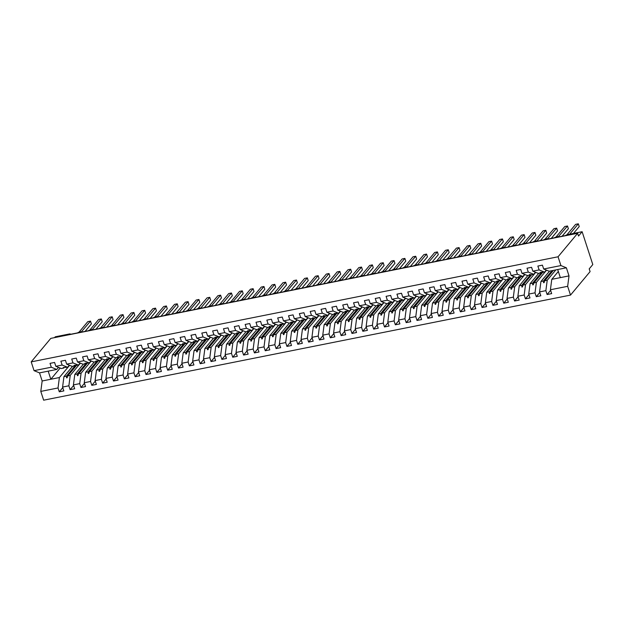 <?xml version="1.0" encoding="UTF-8"?>
<svg xmlns="http://www.w3.org/2000/svg" width="624" height="624" viewBox="0 0 624 624"><rect width="100%" height="100%" fill="white"/><g stroke="black" fill="none" stroke-linecap="round" stroke-linejoin="round"><path stroke-width="0.94" d="M69.584 365.329L59.389 377.543L58.032 387.964L40.794 391.396L43.649 400.187L570.508 295.097L590.093 271.604L589.204 268.866L592.8 264.56L582.13 231.715L578.534 236.028L577.645 233.29L50.794 338.38L31.2 361.873L34.055 370.656L51.293 367.216L50.037 363.355L54.592 362.45L55.84 366.311L62.135 365.056L60.879 361.195L65.434 360.29L66.682 364.143L72.15 366.374L74.63 365.882L74.077 365.414L74.623 365.305L78.445 365.118L72.969 362.895L66.682 364.143M54.592 337.615L55.271 336.804L69.256 334.012A1.794 0.491 162 0 1 70.426 334.105A1.794 0.491 162 0 1 70.348 334.331L78.148 332.779A1.794 0.491 -18 0 1 80.207 331.828A1.794 0.491 162 0 1 81.268 331.945A1.794 0.491 162 0 1 81.182 332.171L88.99 330.619A1.794 0.491 -18 0 1 91.049 329.667A1.794 0.491 162 0 1 92.11 329.776A1.794 0.491 162 0 1 92.024 330.01L99.832 328.45A1.794 0.491 -18 0 1 101.884 327.506A1.794 0.491 162 0 1 102.944 327.616A1.794 0.491 162 0 1 102.866 327.85L110.674 326.29A1.794 0.491 -18 0 1 112.726 325.346A1.794 0.491 162 0 1 113.786 325.455A1.794 0.491 162 0 1 113.708 325.689L121.516 324.129A1.794 0.491 -18 0 1 123.568 323.177A1.794 0.491 162 0 1 124.628 323.294A1.794 0.491 162 0 1 124.55 323.521L132.35 321.968A1.794 0.491 -18 0 1 134.41 321.017A1.794 0.491 162 0 1 135.47 321.134A1.794 0.491 162 0 1 135.392 321.36L143.192 319.808A1.794 0.491 -18 0 1 145.252 318.856A1.794 0.491 162 0 1 146.312 318.965A1.794 0.491 162 0 1 146.227 319.199L154.034 317.639A1.794 0.491 -18 0 1 156.094 316.696A1.794 0.491 162 0 1 157.154 316.805A1.794 0.491 162 0 1 157.069 317.039L164.876 315.479A1.794 0.491 -18 0 1 166.928 314.535A1.794 0.491 162 0 1 167.989 314.644A1.794 0.491 162 0 1 167.911 314.878L175.718 313.318A1.794 0.491 -18 0 1 177.77 312.367A1.794 0.491 162 0 1 178.831 312.484A1.794 0.491 162 0 1 178.753 312.71L186.56 311.158A1.794 0.491 -18 0 1 188.612 310.206A1.794 0.491 162 0 1 189.673 310.323A1.794 0.491 162 0 1 189.595 310.549L197.395 308.989A1.794 0.491 -18 0 1 199.454 308.045A1.794 0.491 162 0 1 200.515 308.155A1.794 0.491 162 0 1 200.437 308.389L208.237 306.829A1.794 0.491 -18 0 1 210.296 305.885A1.794 0.491 162 0 1 211.357 305.994A1.794 0.491 162 0 1 211.271 306.228L219.079 304.668A1.794 0.491 -18 0 1 221.138 303.724A1.794 0.491 162 0 1 222.191 303.833A1.794 0.491 162 0 1 222.113 304.06L229.921 302.507A1.794 0.491 -18 0 1 231.972 301.556A1.794 0.491 162 0 1 233.033 301.673A1.794 0.491 162 0 1 232.955 301.899L240.763 300.347A1.794 0.491 -18 0 1 242.814 299.395A1.794 0.491 162 0 1 243.875 299.512A1.794 0.491 162 0 1 243.797 299.738L251.605 298.178A1.794 0.491 -18 0 1 253.656 297.235A1.794 0.491 162 0 1 254.717 297.344A1.794 0.491 162 0 1 254.639 297.578L262.439 296.018A1.794 0.491 -18 0 1 264.498 295.074A1.794 0.491 162 0 1 265.559 295.183A1.794 0.491 162 0 1 265.473 295.417L273.281 293.857A1.794 0.491 -18 0 1 275.34 292.906A1.794 0.491 162 0 1 276.401 293.023A1.794 0.491 162 0 1 276.315 293.249L284.123 291.697A1.794 0.491 -18 0 1 286.182 290.745A1.794 0.491 162 0 1 287.235 290.862A1.794 0.491 162 0 1 287.157 291.088L294.965 289.536A1.794 0.491 -18 0 1 297.016 288.584A1.794 0.491 162 0 1 298.077 288.694A1.794 0.491 162 0 1 297.999 288.928L305.807 287.368A1.794 0.491 -18 0 1 307.858 286.424A1.794 0.491 162 0 1 308.919 286.533A1.794 0.491 162 0 1 308.841 286.767L316.641 285.207A1.794 0.491 -18 0 1 318.7 284.263A1.794 0.491 162 0 1 319.761 284.372A1.794 0.491 162 0 1 319.683 284.606L327.483 283.046A1.794 0.491 -18 0 1 329.542 282.095A1.794 0.491 162 0 1 330.603 282.212A1.794 0.491 162 0 1 330.517 282.438L338.325 280.886A1.794 0.491 -18 0 1 340.384 279.934A1.794 0.491 162 0 1 341.445 280.051A1.794 0.491 162 0 1 341.359 280.277L349.167 278.725A1.794 0.491 -18 0 1 351.226 277.774A1.794 0.491 162 0 1 352.279 277.883A1.794 0.491 162 0 1 352.201 278.117L360.009 276.557A1.794 0.491 -18 0 1 362.06 275.613A1.794 0.491 162 0 1 363.121 275.722A1.794 0.491 162 0 1 363.043 275.956L370.851 274.396A1.794 0.491 -18 0 1 372.902 273.452A1.794 0.491 162 0 1 373.963 273.562A1.794 0.491 162 0 1 373.885 273.788L381.685 272.236A1.794 0.491 -18 0 1 383.744 271.284A1.794 0.491 162 0 1 384.805 271.401A1.794 0.491 162 0 1 384.727 271.627L392.527 270.075A1.794 0.491 -18 0 1 394.586 269.123A1.794 0.491 162 0 1 395.647 269.24A1.794 0.491 162 0 1 395.561 269.467L403.369 267.907A1.794 0.491 -18 0 1 405.428 266.963A1.794 0.491 162 0 1 406.489 267.072A1.794 0.491 162 0 1 406.403 267.306L414.211 265.746A1.794 0.491 -18 0 1 416.263 264.802A1.794 0.491 162 0 1 417.323 264.911A1.794 0.491 162 0 1 417.245 265.145L425.053 263.585A1.794 0.491 -18 0 1 427.105 262.642A1.794 0.491 162 0 1 428.165 262.751A1.794 0.491 162 0 1 428.087 262.977L435.895 261.425A1.794 0.491 -18 0 1 437.947 260.473A1.794 0.491 162 0 1 439.007 260.59A1.794 0.491 162 0 1 438.929 260.816L446.729 259.264A1.794 0.491 -18 0 1 448.789 258.313A1.794 0.491 162 0 1 449.849 258.43A1.794 0.491 162 0 1 449.771 258.656L457.571 257.096A1.794 0.491 -18 0 1 459.631 256.152A1.794 0.491 162 0 1 460.691 256.261A1.794 0.491 162 0 1 460.606 256.495L468.413 254.935A1.794 0.491 -18 0 1 470.473 253.991A1.794 0.491 162 0 1 471.533 254.101A1.794 0.491 162 0 1 471.448 254.335L479.255 252.775A1.794 0.491 -18 0 1 481.307 251.823A1.794 0.491 162 0 1 482.368 251.94A1.794 0.491 162 0 1 482.29 252.166L490.097 250.614A1.794 0.491 -18 0 1 492.149 249.662A1.794 0.491 162 0 1 493.21 249.779A1.794 0.491 162 0 1 493.132 250.006L500.939 248.453A1.794 0.491 -18 0 1 502.991 247.502A1.794 0.491 162 0 1 504.052 247.611A1.794 0.491 162 0 1 503.974 247.845L511.774 246.285A1.794 0.491 -18 0 1 513.833 245.341A1.794 0.491 162 0 1 514.894 245.45A1.794 0.491 162 0 1 514.816 245.684L522.616 244.124A1.794 0.491 -18 0 1 524.675 243.181A1.794 0.491 162 0 1 525.736 243.29A1.794 0.491 162 0 1 525.65 243.524L533.458 241.964A1.794 0.491 -18 0 1 535.517 241.012A1.794 0.491 162 0 1 536.57 241.129A1.794 0.491 162 0 1 536.492 241.355L544.3 239.803A1.794 0.491 -18 0 1 546.351 238.852A1.794 0.491 162 0 1 547.412 238.969A1.794 0.491 162 0 1 547.334 239.195L555.142 237.643A1.794 0.491 -18 0 1 557.193 236.691A1.794 0.491 162 0 1 558.254 236.8A1.794 0.491 162 0 1 558.176 237.034L565.984 235.474A1.794 0.491 -18 0 1 568.144 234.507L582.13 231.715M555.851 269.896L547.225 280.246L544.744 280.738L544.112 282.617L543.574 282.727L543.41 281.003L540.93 281.494L539.573 291.915L540.829 295.776L536.273 296.681L535.018 292.82L536.383 282.407L533.902 282.898L533.27 284.786L532.732 284.887L532.568 283.163L530.096 283.663L528.731 294.076L529.987 297.937L525.431 298.841L524.176 294.988L525.541 284.567L523.06 285.059L522.428 286.946L521.89 287.056L521.734 285.324L519.254 285.823L517.889 296.236L519.145 300.097L514.589 301.002L513.341 297.149L514.699 286.728L512.218 287.227L511.594 289.107L511.048 289.216L510.892 287.492L508.412 287.984L507.055 298.405L508.303 302.258L503.755 303.17L502.499 299.309L503.857 288.889L501.384 289.388L500.752 291.268L500.206 291.377L500.05 289.653L497.57 290.144L496.213 300.565L497.461 304.418L492.913 305.331L491.657 301.47L493.015 291.057L490.542 291.548L489.91 293.428L489.364 293.537L489.208 291.814L486.728 292.305L485.371 302.726L486.626 306.587L482.071 307.492L480.815 303.631L482.18 293.218L479.7 293.709L479.068 295.597L478.53 295.698L478.366 293.974L475.894 294.473L474.529 304.886L475.784 308.747L471.229 309.652L469.973 305.799L471.338 295.378L468.858 295.87L468.226 297.757L467.688 297.866L467.524 296.135L465.052 296.634L463.687 307.047L464.942 310.908L460.387 311.821L459.139 307.96L460.496 297.539L458.016 298.038L457.384 299.918L456.846 300.027L456.69 298.303L454.21 298.795L452.845 309.215L454.1 313.069L449.545 313.981L448.297 310.12L449.654 299.699L447.174 300.199L446.55 302.078L446.004 302.188L445.848 300.464L443.368 300.955L442.01 311.376L443.258 315.229L438.711 316.142L437.455 312.281L438.812 301.868L436.34 302.359L435.708 304.239L435.162 304.348L435.006 302.624L432.526 303.116L431.168 313.537L432.416 317.398L427.869 318.302L426.613 314.441L427.97 304.028L425.498 304.52L424.866 306.407L424.32 306.509L424.164 304.785L421.684 305.284L420.326 315.697L421.582 319.558L417.027 320.463L415.771 316.61L417.136 306.189L414.656 306.68L414.024 308.568L413.486 308.677L413.322 306.953L410.849 307.445L409.484 317.858L410.74 321.719L406.185 322.631L404.929 318.77L406.294 308.35L403.814 308.849L403.182 310.729L402.644 310.838L402.48 309.114L400.007 309.605L398.642 320.026L399.898 323.879L395.343 324.792L394.095 320.931L395.452 310.518L392.972 311.009L392.34 312.889L391.802 312.998L391.646 311.275L389.165 311.766L387.8 322.187L389.056 326.048L384.501 326.953L383.253 323.092L384.61 312.679L382.13 313.17L381.506 315.05L380.96 315.159L380.804 313.435L378.323 313.934L376.966 324.347L378.214 328.208L373.667 329.113L372.411 325.252L373.768 314.839L371.296 315.331L370.664 317.218L370.118 317.327L369.962 315.596L367.481 316.095L366.124 326.508L367.38 330.369L362.825 331.274L361.569 327.421L362.934 317L360.454 317.499L359.822 319.379L359.284 319.488L359.12 317.764L356.639 318.256L355.282 328.669L356.538 332.53L351.983 333.442L350.727 329.581L352.092 319.16L349.612 319.66L348.98 321.539L348.442 321.649L348.278 319.925L345.805 320.416L344.44 330.837L345.696 334.69L341.141 335.603L339.885 331.742L341.25 321.329L338.77 321.82L338.138 323.7L337.6 323.809L337.436 322.085L334.963 322.577L333.598 332.998L334.854 336.859L330.299 337.763L329.051 333.902L330.408 323.489L327.928 323.981L327.304 325.868L326.758 325.97L326.602 324.246L324.121 324.745L322.756 335.158L324.012 339.019L319.457 339.924L318.209 336.071L319.566 325.65L317.086 326.141L316.462 328.029L315.916 328.138L315.76 326.407L313.279 326.906L311.922 337.319L313.17 341.18L308.623 342.085L307.367 338.231L308.724 327.811L306.251 328.31L305.62 330.19L305.074 330.299L304.918 328.575L302.437 329.066L301.08 339.487L302.336 343.34L297.781 344.253L296.525 340.392L297.89 329.971L295.409 330.47L294.778 332.35L294.239 332.459L294.076 330.736L291.595 331.227L290.238 341.648L291.494 345.501L286.939 346.414L285.683 342.553L287.048 332.14L284.567 332.631L283.936 334.511L283.397 334.62L283.234 332.896L280.761 333.388L279.396 343.808L280.652 347.669L276.097 348.574L274.841 344.713L276.206 334.3L273.725 334.792L273.094 336.679L272.555 336.781L272.399 335.057L269.919 335.556L268.554 345.969L269.81 349.83L265.255 350.735L264.007 346.882L265.364 336.461L262.883 336.952L262.259 338.84L261.713 338.949L261.557 337.217L259.077 337.717L257.72 348.13L258.968 351.991L254.42 352.903L253.165 349.042L254.522 338.621L252.049 339.121L251.417 341L250.871 341.11L250.715 339.386L248.235 339.877L246.878 350.298L248.126 354.151L243.578 355.064L242.323 351.203L243.68 340.782L241.207 341.281L240.575 343.161L240.029 343.27L239.873 341.546L237.393 342.038L236.036 352.459L237.292 356.32L232.736 357.224L231.481 353.363L232.846 342.95L230.365 343.442L229.733 345.322L229.195 345.431L229.031 343.707L226.551 344.198L225.194 354.619L226.45 358.48L221.894 359.385L220.639 355.524L222.004 345.111L219.523 345.602L218.891 347.49L218.353 347.591L218.189 345.868L215.717 346.367L214.352 356.78L215.608 360.641L211.052 361.546L209.797 357.692L211.162 347.272L208.681 347.763L208.049 349.651L207.511 349.76L207.355 348.036L204.875 348.527L203.51 358.94L204.766 362.801L200.21 363.714L198.962 359.853L200.32 349.432L197.839 349.931L197.215 351.811L196.669 351.92L196.513 350.197L194.033 350.688L192.676 361.109L193.924 364.962L189.376 365.875L188.12 362.014L189.478 351.601L187.005 352.092L186.373 353.972L185.827 354.081L185.671 352.357L183.191 352.849L181.834 363.269L183.082 367.13L178.534 368.035L177.278 364.174L178.636 353.761L176.163 354.253L175.531 356.132L174.985 356.242L174.829 354.518L172.349 355.017L170.992 365.43L172.247 369.291L167.692 370.196L166.436 366.343L167.801 355.922L165.321 356.413L164.689 358.301L164.151 358.41L163.987 356.678L161.515 357.178L160.15 367.591L161.405 371.452L156.85 372.356L155.594 368.503L156.959 358.082L154.479 358.582L153.847 360.461L153.309 360.571L153.145 358.847L150.673 359.338L149.308 369.751L150.563 373.612L146.008 374.525L144.76 370.664L146.117 360.243L143.637 360.742L143.005 362.622L142.467 362.731L142.311 361.007L139.831 361.499L138.466 371.92L139.721 375.773L135.166 376.685L133.918 372.824L135.275 362.411L132.795 362.903L132.171 364.783L131.625 364.892L131.469 363.168L128.989 363.659L127.631 374.08L128.879 377.941L124.332 378.846L123.076 374.985L124.433 364.572L121.961 365.063L121.329 366.951L120.783 367.052L120.627 365.329L118.147 365.828L116.789 376.241L118.045 380.102L113.49 381.007L112.234 377.153L113.591 366.733L111.119 367.224L110.487 369.112L109.941 369.221L109.785 367.489L107.305 367.988L105.947 378.401L107.203 382.262L102.648 383.167L101.392 379.314L102.757 368.893L100.277 369.392L99.645 371.272L99.107 371.381L98.943 369.658L96.47 370.149L95.105 380.57L96.361 384.423L91.806 385.336L90.55 381.475L91.915 371.054L89.435 371.553L88.803 373.433L88.265 373.542L88.101 371.818L85.628 372.31L84.263 382.73L85.519 386.584L80.964 387.496L79.716 383.635L81.073 373.222L78.593 373.714L77.961 375.593L77.423 375.703L77.267 373.979L74.786 374.47L73.421 384.891L74.677 388.752L70.122 389.657L68.874 385.796L70.231 375.383L67.751 375.874L67.127 377.762L66.581 377.863L66.425 376.139L63.944 376.639L62.587 387.052L63.835 390.913L59.288 391.817L58.032 387.964M550.602 290.332L547.115 294.52L545.86 290.659L547.225 280.246M570.508 295.097L567.653 286.315L569.01 275.894L566.381 267.797L549.143 271.237L543.676 269.006L542.42 265.145L537.865 266.058L539.12 269.919L532.834 271.167L538.301 273.398L540.782 272.899L540.228 272.438L540.766 272.329L544.588 272.142L539.12 269.919M544.588 272.142L546.312 270.083M546.569 270.184L536.383 282.407M539.76 292.5L536.273 296.681M532.834 271.167L531.578 267.314L527.023 268.219L528.278 272.08L521.992 273.335L527.459 275.558L529.94 275.067L529.386 274.599L529.932 274.49L531.274 274.802L533.746 274.303L528.278 272.08M533.746 274.303L535.47 272.243M535.727 272.345L525.541 284.567M528.918 294.661L525.431 298.841M521.992 273.335L520.736 269.474L516.188 270.379L517.436 274.24L511.15 275.496L516.617 277.719L519.098 277.228L518.544 276.76L519.09 276.65L522.904 276.463L517.436 274.24M522.904 276.463L524.628 274.404M524.885 274.513L514.699 286.728M518.084 296.821L514.589 301.002M511.15 275.496L509.902 271.635L505.346 272.548L506.602 276.401L500.308 277.657L505.783 279.88L508.256 279.388L507.702 278.928L508.248 278.819L512.07 278.632L506.602 276.401M512.07 278.632L513.786 276.565M514.043 276.674L503.857 288.889M507.242 298.982L503.755 303.17M500.308 277.657L499.06 273.796L494.504 274.708L495.76 278.561L489.473 279.817L494.941 282.048L497.414 281.549L496.868 281.089L497.406 280.979L501.228 280.792L495.76 278.561M501.228 280.792L502.944 278.733M503.209 278.834L493.015 291.057M496.4 301.142L492.913 305.331M489.473 279.817L488.218 275.964L483.662 276.869L484.918 280.73L478.631 281.978L484.099 284.209L486.58 283.717L486.026 283.249L486.564 283.14L490.386 282.953L484.918 280.73M490.386 282.953L492.102 280.894M492.367 280.995L482.18 293.218M485.558 303.311L482.071 307.492M478.631 281.978L477.376 278.125L472.82 279.029L474.076 282.89L467.789 284.146L473.257 286.369L475.738 285.878L475.184 285.41L475.722 285.301L479.544 285.113L474.076 282.89M479.544 285.113L481.268 283.054M481.525 283.163L471.338 295.378M474.716 305.471L471.229 309.652M467.789 284.146L466.534 280.285L461.978 281.19L463.234 285.051L456.947 286.307L462.415 288.53L464.896 288.038L464.342 287.57L468.702 287.282L463.234 285.051M468.702 287.282L470.426 285.215M470.683 285.324L460.496 297.539M463.882 307.632L460.387 311.821M456.947 286.307L455.692 282.446L451.144 283.358L452.392 287.212L446.105 288.467L451.573 290.698L454.054 290.199L453.5 289.739L454.046 289.63L457.868 289.442L452.392 287.212M457.868 289.442L459.584 287.375M459.841 287.485L449.654 299.699M453.04 309.793L449.545 313.981M446.105 288.467L444.857 284.606L440.302 285.519L441.558 289.372L435.263 290.628L440.739 292.859L443.212 292.36L442.658 291.899L443.204 291.79L447.026 291.603L441.558 289.372M447.026 291.603L448.742 289.544M448.999 289.645L438.812 301.868M442.198 311.961L438.711 316.142M435.263 290.628L434.015 286.775L429.46 287.68L430.716 291.541L424.429 292.789L429.897 295.019L432.37 294.528L431.824 294.06L432.362 293.951L436.184 293.764L430.716 291.541M436.184 293.764L437.9 291.704M438.165 291.806L427.97 304.028M431.356 314.122L427.869 318.302M424.429 292.789L423.173 288.935L418.618 289.84L419.874 293.701L413.587 294.957L419.055 297.18L421.535 296.689L420.982 296.221L421.52 296.111L425.342 295.924L419.874 293.701M425.342 295.924L427.058 293.865M427.323 293.974L417.136 306.189M420.514 316.282L417.027 320.463M413.587 294.957L412.331 291.096L407.776 292.001L409.032 295.862L402.745 297.118L408.213 299.341L410.693 298.849L410.14 298.381L414.5 298.093L409.032 295.862M414.5 298.093L416.224 296.026M416.481 296.135L406.294 308.35M409.672 318.443L406.185 322.631M402.745 297.118L401.489 293.257L396.942 294.169L398.19 298.022L391.903 299.278L397.371 301.509L399.851 301.01L399.298 300.55L399.844 300.44L403.658 300.253L398.19 298.022M403.658 300.253L405.382 298.186M405.639 298.295L395.452 310.518M398.837 320.603L395.343 324.792M391.903 299.278L390.647 295.417L386.1 296.33L387.348 300.191L381.061 301.439L386.529 303.67L389.009 303.17L388.456 302.71L389.002 302.601L392.824 302.414L387.348 300.191M392.824 302.414L394.54 300.355M394.797 300.456L384.61 312.679M387.995 322.772L384.501 326.953M381.061 301.439L379.813 297.586L375.258 298.49L376.514 302.351L370.219 303.607L375.695 305.83L378.167 305.339L377.621 304.871L378.16 304.762L379.501 305.074L381.982 304.574L376.514 302.351M381.982 304.574L383.698 302.515M383.963 302.617L373.768 314.839M377.153 324.932L373.667 329.113M370.219 303.607L368.971 299.746L364.416 300.651L365.672 304.512L359.385 305.768L364.853 307.991L367.333 307.499L366.779 307.031L367.318 306.922L371.14 306.735L365.672 304.512M371.14 306.735L372.856 304.676M373.121 304.785L362.934 317M366.311 327.093L362.825 331.274M359.385 305.768L358.129 301.907L353.574 302.812L354.83 306.673L348.543 307.928L354.011 310.151L356.491 309.66L355.937 309.2L356.476 309.091L360.298 308.903L354.83 306.673M360.298 308.903L362.014 306.836M362.279 306.946L352.092 319.16M355.469 329.254L351.983 333.442M348.543 307.928L347.287 304.067L342.732 304.98L343.988 308.833L337.701 310.089L343.169 312.32L345.649 311.821L345.095 311.36L345.641 311.251L349.456 311.064L343.988 308.833M349.456 311.064L351.179 308.997M351.437 309.106L341.25 321.329M344.627 331.414L341.141 335.603M337.701 310.089L336.445 306.228L331.898 307.141L333.146 311.002L326.859 312.25L332.327 314.48L334.807 313.981L334.253 313.521L334.799 313.412L338.614 313.225L333.146 311.002M338.614 313.225L340.337 311.165M340.595 311.267L330.408 323.489M333.793 333.583L330.299 337.763M326.859 312.25L325.603 308.396L321.056 309.301L322.304 313.162L316.017 314.418L321.485 316.641L323.965 316.15L323.411 315.682L323.957 315.572L325.299 315.884L327.779 315.385L322.304 313.162M327.779 315.385L329.495 313.326M329.753 313.435L319.566 325.65M322.951 335.743L319.457 339.924M316.017 314.418L314.769 310.557L310.214 311.462L311.47 315.323L305.183 316.579L310.651 318.802L313.123 318.31L312.577 317.842L314.457 318.045L316.937 317.546L311.47 315.323M316.937 317.546L318.653 315.487M318.919 315.596L308.724 327.811M312.109 337.904L308.623 342.085M305.183 316.579L303.927 312.718L299.372 313.63L300.628 317.483L294.341 318.739L299.809 320.962L302.289 320.471L301.735 320.011L302.273 319.901L306.095 319.714L300.628 317.483M306.095 319.714L307.811 317.647M308.077 317.756L297.89 329.971M301.267 340.064L297.781 344.253M294.341 318.739L293.085 314.878L288.53 315.791L289.786 319.644L283.499 320.9L288.967 323.131L291.447 322.631L290.893 322.171L291.431 322.062L295.253 321.875L289.786 319.644M295.253 321.875L296.977 319.816M297.235 319.917L287.048 332.14M290.425 342.225L286.939 346.414M283.499 320.9L282.243 317.047L277.688 317.951L278.944 321.812L272.657 323.06L278.125 325.291L280.605 324.8L280.051 324.332L284.411 324.035L278.944 321.812M284.411 324.035L286.135 321.976M286.393 322.078L276.206 334.3M279.583 344.393L276.097 348.574M272.657 323.06L271.401 319.207L266.854 320.112L268.102 323.973L261.815 325.229L267.283 327.452L269.763 326.96L269.209 326.492L269.755 326.383L271.097 326.695L273.569 326.196L268.102 323.973M273.569 326.196L275.293 324.137M275.551 324.246L265.364 336.461M268.749 346.554L265.255 350.735M261.815 325.229L260.559 321.368L256.012 322.273L257.26 326.134L250.973 327.389L256.448 329.612L258.921 329.121L258.367 328.653L262.735 328.364L257.26 326.134M262.735 328.364L264.451 326.297M264.709 326.407L254.522 338.621M257.907 348.715L254.42 352.903M250.973 327.389L249.725 323.528L245.17 324.441L246.425 328.294L240.139 329.55L245.606 331.781L248.079 331.282L247.533 330.821L248.071 330.712L251.893 330.525L246.425 328.294M251.893 330.525L253.609 328.458M253.874 328.567L243.68 340.782M247.065 350.875L243.578 355.064M240.139 329.55L238.883 325.689L234.328 326.602L235.583 330.463L229.297 331.711L234.764 333.941L237.245 333.442L236.691 332.982L237.229 332.873L241.051 332.686L235.583 330.463M241.051 332.686L242.767 330.626M243.032 330.728L232.846 342.95M236.223 353.044L232.736 357.224M229.297 331.711L228.041 327.857L223.486 328.762L224.741 332.623L218.455 333.879L223.922 336.102L226.403 335.611L225.849 335.143L226.387 335.033L230.209 334.846L224.741 332.623M230.209 334.846L231.933 332.787M232.19 332.888L222.004 345.111M225.381 355.204L221.894 359.385M218.455 333.879L217.199 330.018L212.644 330.923L213.899 334.784L207.613 336.04L213.08 338.263L215.561 337.771L215.007 337.303L215.553 337.194L219.367 337.007L213.899 334.784M219.367 337.007L221.091 334.948M221.348 335.057L211.162 347.272M214.539 357.365L211.052 361.546M207.613 336.04L206.357 332.179L201.809 333.083L203.057 336.944L196.771 338.2L202.238 340.423L204.719 339.932L204.165 339.464L208.525 339.175L203.057 336.944M208.525 339.175L210.249 337.108M210.506 337.217L200.32 349.432M203.705 359.525L200.21 363.714M196.771 338.2L195.523 334.339L190.967 335.252L192.223 339.105L185.929 340.361L191.404 342.592L193.877 342.092L193.323 341.632L193.869 341.523L197.691 341.336L192.223 339.105M197.691 341.336L199.407 339.269M199.664 339.378L189.478 351.601M192.863 361.686L189.376 365.875M185.929 340.361L184.681 336.5L180.125 337.412L181.381 341.273L175.094 342.521L180.562 344.752L183.035 344.253L182.489 343.793L183.027 343.684L186.849 343.496L181.381 341.273M186.849 343.496L188.565 341.437M188.83 341.539L178.636 353.761M182.021 363.854L178.534 368.035M175.094 342.521L173.839 338.668L169.283 339.573L170.539 343.434L164.252 344.69L169.72 346.913L172.201 346.421L171.647 345.953L172.185 345.844L176.007 345.657L170.539 343.434M176.007 345.657L177.723 343.598M177.988 343.699L167.801 355.922M171.179 366.015L167.692 370.196M164.252 344.69L162.997 340.829L158.441 341.734L159.697 345.595L153.41 346.85L158.878 349.073L161.359 348.582L160.805 348.114L161.343 348.005L165.165 347.818L159.697 345.595M165.165 347.818L166.889 345.758M167.146 345.868L156.959 358.082M160.337 368.176L156.85 372.356M153.41 346.85L152.155 342.989L147.599 343.894L148.855 347.755L142.568 349.011L148.036 351.234L150.517 350.743L149.963 350.282L150.509 350.173L154.323 349.986L148.855 347.755M154.323 349.986L156.047 347.919M156.304 348.028L146.117 360.243M149.503 370.336L146.008 374.525M142.568 349.011L141.313 345.15L136.765 346.063L138.013 349.916L131.726 351.172L137.194 353.402L139.675 352.903L139.121 352.443L139.667 352.334L143.489 352.147L138.013 349.916M143.489 352.147L145.205 350.087M145.462 350.189L135.275 362.411M138.661 372.497L135.166 376.685M131.726 351.172L130.478 347.311L125.923 348.223L127.179 352.084L120.884 353.332L126.36 355.563L128.833 355.064L128.279 354.604L128.825 354.494L132.647 354.307L127.179 352.084M132.647 354.307L134.363 352.248M134.62 352.349L124.433 364.572M127.819 374.665L124.332 378.846M120.884 353.332L119.636 349.479L115.081 350.384L116.337 354.245L110.05 355.501L115.518 357.724L117.991 357.232L117.445 356.764L117.983 356.655L119.324 356.967L121.805 356.468L116.337 354.245M121.805 356.468L123.521 354.409M123.786 354.518L113.591 366.733M116.977 376.826L113.49 381.007M110.05 355.501L108.794 351.64L104.239 352.544L105.495 356.405L99.208 357.661L104.676 359.884L107.156 359.393L106.603 358.925L110.963 358.628L105.495 356.405M110.963 358.628L112.679 356.569M112.944 356.678L102.757 368.893M106.135 378.986L102.648 383.167M99.208 357.661L97.952 353.8L93.397 354.713L94.653 358.566L88.366 359.822L93.834 362.045L96.314 361.553L95.761 361.093L96.299 360.984L100.121 360.797L94.653 358.566M100.121 360.797L101.845 358.73M102.102 358.839L91.915 371.054M95.293 381.147L91.806 385.336M88.366 359.822L87.11 355.961L82.563 356.873L83.811 360.727L77.524 361.982L82.992 364.213L85.472 363.714L84.919 363.254L85.465 363.145L89.279 362.957L83.811 360.727M89.279 362.957L91.003 360.898M91.26 361L81.073 373.222M84.458 383.308L80.964 387.496M77.524 361.982L76.268 358.129L71.721 359.034L72.969 362.895M78.445 365.118L80.161 363.059M80.418 363.16L70.231 375.383M73.616 385.476L70.122 389.657M69.319 365.219L67.603 367.279L62.135 365.056M62.774 387.637L59.288 391.817M58.477 367.38L56.761 369.447L51.293 367.216M567.653 286.315L550.415 289.754L551.671 293.608L547.115 294.52M550.415 289.754L551.772 279.334L558.34 271.463M549.557 271.151L540.93 281.494M538.723 273.312L530.096 283.663M527.881 275.473L519.254 285.823M517.039 277.641L508.412 287.984M506.197 279.802L497.57 290.144M495.355 281.962L486.728 292.305M484.52 284.123L475.894 294.473M473.678 286.283L465.052 296.634M462.836 288.452L454.21 298.795M451.994 290.612L443.368 300.955M441.152 292.773L432.526 303.116M430.31 294.934L421.684 305.284M419.476 297.094L410.849 307.445M408.634 299.263L400.007 309.605M397.792 301.423L389.165 311.766M386.95 303.584L378.323 313.934M376.108 305.744L367.481 316.095M365.266 307.913L356.639 318.256M354.432 310.073L345.805 320.416M343.59 312.234L334.963 322.577M332.748 314.395L324.121 324.745M321.906 316.555L313.279 326.906M311.064 318.724L302.437 329.066M300.222 320.884L291.595 331.227M289.388 323.045L280.761 333.388M278.546 325.205L269.919 335.556M267.704 327.366L259.077 337.717M256.862 329.534L248.235 339.877M246.02 331.695L237.393 342.038M235.178 333.856L226.551 344.198M224.344 336.016L215.717 346.367M213.502 338.177L204.875 348.527M202.66 340.345L194.033 350.688M191.818 342.506L183.191 352.849M180.976 344.666L172.349 355.017M170.141 346.827L161.515 357.178M159.299 348.995L150.673 359.338M148.457 351.156L139.831 361.499M137.615 353.317L128.989 363.659M126.773 355.477L118.147 365.828M115.931 357.638L107.305 367.988M105.097 359.806L96.47 370.149M94.255 361.967L85.628 372.31M83.413 364.127L74.786 374.47M545.86 290.659L539.573 291.915M535.018 292.82L528.731 294.076M524.176 294.988L517.889 296.236M513.341 297.149L507.055 298.405M502.499 299.309L496.213 300.565M491.657 301.47L485.371 302.726M480.815 303.631L474.529 304.886M469.973 305.799L463.687 307.047M459.139 307.96L452.845 309.215M448.297 310.12L442.01 311.376M437.455 312.281L431.168 313.537M426.613 314.441L420.326 315.697M415.771 316.61L409.484 317.858M404.929 318.77L398.642 320.026M394.095 320.931L387.8 322.187M383.253 323.092L376.966 324.347M372.411 325.252L366.124 326.508M361.569 327.421L355.282 328.669M350.727 329.581L344.44 330.837M339.885 331.742L333.598 332.998M329.051 333.902L322.756 335.158M318.209 336.071L311.922 337.319M307.367 338.231L301.08 339.487M296.525 340.392L290.238 341.648M285.683 342.553L279.396 343.808M274.841 344.713L268.554 345.969M264.007 346.882L257.72 348.13M253.165 349.042L246.878 350.298M242.323 351.203L236.036 352.459M231.481 353.363L225.194 354.619M220.639 355.524L214.352 356.78M209.797 357.692L203.51 358.94M198.962 359.853L192.676 361.109M188.12 362.014L181.834 363.269M177.278 364.174L170.992 365.43M166.436 366.343L160.15 367.591M155.594 368.503L149.308 369.751M144.76 370.664L138.466 371.92M133.918 372.824L127.631 374.08M123.076 374.985L116.789 376.241M112.234 377.153L105.947 378.401M101.392 379.314L95.105 380.57M90.55 381.475L84.263 382.73M79.716 383.635L73.421 384.891M68.874 385.796L62.587 387.052M566.381 267.797L560.914 265.567L543.676 269.006M560.914 265.567L558.059 256.784L31.2 361.873M541.18 272.423L540.782 272.899M552.037 270.66L543.41 281.003M553.371 270.387L544.744 280.738M530.338 274.583L529.94 275.067M541.468 272.493L532.568 283.163M542.529 272.555L533.902 282.898M519.496 276.744L519.098 277.228M530.634 274.654L521.734 285.324M531.687 274.716L523.06 285.059M508.654 278.912L508.256 279.388M519.792 276.814L510.892 287.492M520.845 276.877L512.218 287.227M497.819 281.073L497.414 281.549M508.95 278.975L500.05 289.653M510.011 279.037L501.384 289.388M486.977 283.234L486.58 283.717M498.108 281.143L489.208 291.814M499.169 281.206L490.542 291.548M476.135 285.394L475.738 285.878M487.266 283.304L478.366 293.974M488.327 283.366L479.7 293.709M465.293 287.563L464.896 288.038M476.432 285.464L467.524 296.135M477.485 285.527L468.858 295.87M454.451 289.723L454.054 290.199M465.59 287.625L456.69 298.303M466.643 287.687L458.016 298.038M443.609 291.884L443.212 292.36M454.748 289.786L445.848 300.464M455.801 289.848L447.174 300.199M432.775 294.044L432.37 294.528M443.906 291.954L435.006 302.624M444.967 292.016L436.34 302.359M421.933 296.205L421.535 296.689M433.064 294.115L424.164 304.785M434.125 294.177L425.498 304.52M411.091 298.373L410.693 298.849M422.222 296.275L413.322 306.953M423.283 296.338L414.656 306.68M400.249 300.534L399.851 301.01M411.388 298.436L402.48 309.114M412.441 298.498L403.814 308.849M389.407 302.695L389.009 303.17M400.546 300.596L391.646 311.275M401.599 300.659L392.972 311.009M378.573 304.855L378.167 305.339M389.704 302.765L380.804 313.435M390.757 302.827L382.13 313.17M367.731 307.016L367.333 307.499M378.862 304.925L369.962 315.596M379.922 304.988L371.296 315.331M356.889 309.184L356.491 309.66M368.02 307.086L359.12 317.764M369.08 307.148L360.454 317.499M346.047 311.345L345.649 311.821M357.178 309.247L348.278 319.925M358.238 309.309L349.612 319.66M335.205 313.505L334.807 313.981M346.343 311.407L337.436 322.085M347.396 311.477L338.77 321.82M324.363 315.666L323.965 316.15M335.501 313.576L326.602 324.246M336.554 313.638L327.928 323.981M313.529 317.834L313.123 318.31M324.659 315.736L315.76 326.407M325.712 315.799L317.086 326.141M302.687 319.995L302.289 320.471M313.817 317.897L304.918 328.575M314.878 317.959L306.251 328.31M291.845 322.156L291.447 322.631M302.975 320.057L294.076 330.736M304.036 320.12L295.409 330.47M281.003 324.316L280.605 324.8M292.133 322.226L283.234 332.896M293.194 322.288L284.567 332.631M270.161 326.477L269.763 326.96M281.299 324.386L272.399 335.057M282.352 324.449L273.725 334.792M259.319 328.645L258.921 329.121M270.457 326.547L261.557 337.217M271.51 326.609L262.883 336.952M248.485 330.806L248.079 331.282M259.615 328.708L250.715 339.386M260.676 328.77L252.049 339.121M237.643 332.966L237.245 333.442M248.773 330.868L239.873 341.546M249.834 330.931L241.207 341.281M226.801 335.127L226.403 335.611M237.931 333.037L229.031 343.707M238.992 333.099L230.365 343.442M215.959 337.288L215.561 337.771M227.089 335.197L218.189 345.868M228.15 335.26L219.523 345.602M205.117 339.456L204.719 339.932M216.255 337.358L207.355 348.036M217.308 337.42L208.681 347.763M194.275 341.617L193.877 342.092M205.413 339.518L196.513 350.197M206.466 339.581L197.839 349.931M183.44 343.777L183.035 344.253M194.571 341.679L185.671 352.357M195.632 341.741L187.005 352.092M172.598 345.938L172.201 346.421M183.729 343.847L174.829 354.518M184.79 343.91L176.163 354.253M161.756 348.098L161.359 348.582M172.887 346.008L163.987 356.678M173.948 346.07L165.321 356.413M150.914 350.267L150.517 350.743M162.053 348.169L153.145 358.847M163.106 348.231L154.479 358.582M140.072 352.427L139.675 352.903M151.211 350.329L142.311 361.007M152.264 350.392L143.637 360.742M129.23 354.588L128.833 355.064M140.369 352.49L131.469 363.168M141.422 352.56L132.795 362.903M118.396 356.749L117.991 357.232M129.527 354.658L120.627 365.329M130.588 354.721L121.961 365.063M107.554 358.917L107.156 359.393M118.685 356.819L109.785 367.489M119.746 356.881L111.119 367.224M96.712 361.078L96.314 361.553M107.843 358.979L98.943 369.658M108.904 359.042L100.277 369.392M85.87 363.238L85.472 363.714M97.009 361.14L88.101 371.818M98.062 361.202L89.435 371.553M75.028 365.399L74.63 365.882M86.167 363.308L77.267 373.979M87.22 363.371L78.593 373.714M67.603 367.279L63.781 367.466L63.242 367.575L63.788 368.043L61.316 368.534L55.84 366.311M64.194 367.559L63.788 368.043M75.325 365.469L66.425 376.139M76.378 365.531L67.751 375.874M72.571 366.288L63.944 376.639M59.389 377.543L42.159 380.983L39.523 372.879L34.055 370.656M40.794 391.396L42.159 380.983M56.761 369.447L39.523 372.879M60.154 368.066L50.825 379.252L48.196 371.155M558.059 256.784L577.645 233.29M557.708 269.529L560.336 277.625L551.772 279.334M569.01 275.894L560.336 277.625M67.431 376.857L66.581 377.863M78.265 374.689L77.423 375.703M89.107 372.528L88.265 373.542M99.949 370.367L99.107 371.381M110.791 368.207L109.941 369.221M121.633 366.038L120.783 367.052M132.467 363.878L131.625 364.892M143.309 361.717L142.467 362.731M154.151 359.557L153.309 360.571M164.993 357.396L164.151 358.41M175.835 355.228L174.985 356.242M186.677 353.067L185.827 354.081M197.512 350.906L196.669 351.92M208.354 348.746L207.511 349.76M219.196 346.585L218.353 347.591M230.038 344.417L229.195 345.431M240.88 342.256L240.029 343.27M251.722 340.096L250.871 341.11M262.556 337.935L261.713 338.949M273.398 335.767L272.555 336.781M284.24 333.606L283.397 334.62M295.082 331.445L294.239 332.459M305.924 329.285L305.074 330.299M316.766 327.124L315.916 328.138M327.6 324.956L326.758 325.97M338.442 322.795L337.6 323.809M349.284 320.635L348.442 321.649M360.126 318.474L359.284 319.488M370.968 316.313L370.118 317.327M381.81 314.145L380.96 315.159M392.644 311.984L391.802 312.998M403.486 309.824L402.644 310.838M414.328 307.663L413.486 308.677M425.17 305.503L424.32 306.509M436.012 303.334L435.162 304.348M446.846 301.174L446.004 302.188M457.688 299.013L456.846 300.027M468.53 296.852L467.688 297.866M479.372 294.684L478.53 295.698M490.214 292.523L489.364 293.537M501.056 290.363L500.206 291.377M511.891 288.202L511.048 289.216M522.733 286.042L521.89 287.056M533.575 283.873L532.732 284.887M544.417 281.713L543.574 282.727M81.268 331.945L90.503 321.118L91.393 323.856L85.114 331.391M90.503 321.118L87.797 321.656L79.014 332.186M92.11 329.776L101.345 318.958L102.235 321.695L95.956 329.23M101.345 318.958L98.639 319.496L89.856 330.026M103.007 327.803L112.187 316.789L113.077 319.527L106.79 327.062M112.187 316.789L109.481 317.335L100.698 327.865M113.786 325.455L123.029 314.629L123.919 317.366L117.632 324.901M123.029 314.629L120.315 315.175L111.532 325.705M124.691 323.474L133.871 312.468L134.761 315.206L128.474 322.741M133.871 312.468L131.157 313.006L122.171 323.606A2.574 2.27 -140.2 0 0 121.048 324.223M135.47 321.134L144.706 310.307L145.595 313.045L139.316 320.58M144.706 310.307L141.999 310.846L133.216 321.376M146.367 319.153L155.548 308.147L156.437 310.877L150.158 318.419M155.548 308.147L152.841 308.685L144.058 319.215M157.154 316.805L166.39 305.978L167.279 308.716L161 316.251M166.39 305.978L163.683 306.524L154.697 317.125A2.574 2.27 -140.2 0 0 153.566 317.733M167.989 314.644L177.232 303.818L178.121 306.556L171.834 314.09M177.232 303.818L174.517 304.356L165.742 314.894M178.893 312.663L188.074 301.657L188.963 304.395L182.676 311.93M188.074 301.657L185.359 302.195L176.374 312.796A2.574 2.27 -140.2 0 0 175.25 313.412M189.673 310.323L198.916 299.497L199.805 302.234L193.518 309.769M198.916 299.497L196.201 300.035L187.418 310.565M200.577 308.342L209.75 297.336L210.639 300.066L204.36 307.601M209.75 297.336L207.043 297.874L198.058 308.474A2.574 2.27 -140.2 0 0 196.927 309.083M211.357 305.994L220.592 295.168L221.481 297.905L215.202 305.44M220.592 295.168L217.885 295.714L209.102 306.244M222.253 304.021L231.434 293.007L232.323 295.745L226.044 303.28M231.434 293.007L228.727 293.545L219.944 304.083M233.033 301.673L242.276 290.846L243.165 293.584L236.878 301.119M242.276 290.846L239.561 291.385L230.786 301.915M243.937 299.692L253.118 288.686L254.007 291.424L247.72 298.958M253.118 288.686L250.403 289.224L241.621 299.754M254.717 297.344L263.96 286.517L264.849 289.255L258.562 296.79M263.96 286.517L261.245 287.063L252.463 297.593M265.559 295.183L274.794 284.357L275.683 287.095L269.404 294.629M274.794 284.357L272.087 284.903L263.305 295.433M276.455 293.21L285.636 282.196L286.525 284.934L280.246 292.469M285.636 282.196L282.929 282.734L274.147 293.272M287.235 290.862L296.478 280.036L297.367 282.773L291.088 290.308M296.478 280.036L293.771 280.574L284.989 291.104M298.139 288.881L307.32 277.875L308.209 280.613L301.922 288.148M307.32 277.875L304.606 278.413L295.831 288.943M308.919 286.533L318.162 275.707L319.051 278.444L312.764 285.979M318.162 275.707L315.448 276.253L306.665 286.783M319.823 284.56L329.004 273.546L329.893 276.284L323.606 283.819M329.004 273.546L326.29 274.092L317.507 284.622M330.658 282.391L339.838 271.385L340.727 274.123L334.448 281.658M339.838 271.385L337.132 271.924L328.349 282.461M341.5 280.231L350.68 269.225L351.569 271.963L345.29 279.497M350.68 269.225L347.974 269.763L339.191 280.293M352.342 278.07L361.522 267.064L362.411 269.794L356.125 277.337M361.522 267.064L358.816 267.602L350.033 278.132M363.184 275.909L372.364 264.896L373.253 267.634L366.967 275.168M372.364 264.896L369.65 265.442L360.875 275.972M374.026 273.749L383.206 262.735L384.095 265.473L377.809 273.008M383.206 262.735L380.492 263.273L371.709 273.811M384.805 271.401L394.04 260.575L394.93 263.312L388.651 270.847M394.04 260.575L391.334 261.113L382.551 271.643M395.702 269.42L404.882 258.414L405.772 261.152L399.493 268.687M404.882 258.414L402.176 258.952L393.393 269.482M406.489 267.072L415.724 256.253L416.614 258.983L410.335 266.518M415.724 256.253L413.018 256.792L404.235 267.322M417.386 265.099L426.566 254.085L427.456 256.823L421.169 264.358M426.566 254.085L423.86 254.631L415.077 265.161M428.165 262.751L437.408 251.924L438.298 254.662L432.011 262.197M437.408 251.924L434.694 252.463L425.911 263M439.07 260.77L448.25 249.764L449.14 252.502L442.853 260.036M448.25 249.764L445.536 250.302L436.753 260.832M449.849 258.43L459.085 247.603L459.974 250.341L453.695 257.876M459.085 247.603L456.378 248.141L447.392 258.742A2.574 2.27 -140.2 0 0 446.261 259.358M460.691 256.261L469.927 245.435L470.816 248.173L464.537 255.707M469.927 245.435L467.22 245.981L458.437 256.511M471.588 254.288L480.769 243.274L481.658 246.012L475.379 253.547M480.769 243.274L478.062 243.82L469.076 254.413A2.574 2.27 -140.2 0 0 467.945 255.029M482.368 251.94L491.611 241.114L492.5 243.851L486.213 251.386M491.611 241.114L488.896 241.652L480.121 252.19M493.272 249.959L502.453 238.953L503.342 241.691L497.055 249.226M502.453 238.953L499.738 239.491L490.753 250.091A2.574 2.27 -140.2 0 0 489.629 250.708M504.052 247.611L513.295 236.792L514.184 239.522L507.897 247.065M513.295 236.792L510.58 237.331L501.797 247.861M514.956 245.638L524.129 234.624L525.018 237.362L518.739 244.897M524.129 234.624L521.422 235.17L512.639 245.7M525.736 243.29L534.971 232.463L535.86 235.201L529.581 242.736M534.971 232.463L532.264 233.009L523.279 243.602A2.574 2.27 -140.2 0 0 522.148 244.218M536.632 241.309L545.813 230.303L546.702 233.041L540.423 240.575M545.813 230.303L543.106 230.841L534.323 241.379M547.412 238.969L556.655 228.142L557.544 230.88L551.257 238.415M556.655 228.142L553.94 228.68L544.955 239.281A2.574 2.27 -140.2 0 0 543.832 239.897M558.254 236.8L567.497 225.982L568.386 228.712L562.099 236.246M567.497 225.982L564.782 226.52L556 237.05M569.681 234.203L578.339 223.813L579.228 226.551L573.479 233.438M578.339 223.813L575.624 224.359L566.842 234.889M79.037 332.21L78.811 332.257A2.574 2.27 -140.2 0 0 77.68 332.873M89.879 330.049L89.653 330.096A2.574 2.27 -140.2 0 0 88.522 330.712M100.721 327.889L100.495 327.935A2.574 2.27 -140.2 0 0 99.364 328.544M111.563 325.728L111.329 325.767A2.574 2.27 -140.2 0 0 110.206 326.383M133.24 321.399L133.013 321.446A2.574 2.27 -140.2 0 0 131.882 322.062M144.082 319.238L143.855 319.285A2.574 2.27 -140.2 0 0 142.724 319.901M165.766 314.917L165.532 314.956A2.574 2.27 -140.2 0 0 164.408 315.572M187.442 310.588L187.216 310.635A2.574 2.27 -140.2 0 0 186.085 311.251M209.126 306.267L208.9 306.314A2.574 2.27 -140.2 0 0 207.769 306.922M219.968 304.106L219.742 304.145A2.574 2.27 -140.2 0 0 218.611 304.762M230.81 301.938L230.576 301.985A2.574 2.27 -140.2 0 0 229.453 302.601M241.652 299.777L241.418 299.824A2.574 2.27 -140.2 0 0 240.295 300.44M252.486 297.617L252.26 297.664A2.574 2.27 -140.2 0 0 251.129 298.272M263.328 295.456L263.102 295.503A2.574 2.27 -140.2 0 0 261.971 296.111M274.17 293.288L273.944 293.335A2.574 2.27 -140.2 0 0 272.813 293.951M285.012 291.127L284.786 291.174A2.574 2.27 -140.2 0 0 283.655 291.79M295.854 288.967L295.62 289.013A2.574 2.27 -140.2 0 0 294.497 289.63M306.696 286.806L306.462 286.853A2.574 2.27 -140.2 0 0 305.339 287.461M317.53 284.645L317.304 284.684A2.574 2.27 -140.2 0 0 316.173 285.301M328.372 282.477L328.146 282.524A2.574 2.27 -140.2 0 0 327.015 283.14M339.214 280.316L338.988 280.363A2.574 2.27 -140.2 0 0 337.857 280.979M350.056 278.156L349.83 278.203A2.574 2.27 -140.2 0 0 348.699 278.819M360.898 275.995L360.664 276.042A2.574 2.27 -140.2 0 0 359.541 276.65M371.74 273.835L371.506 273.874A2.574 2.27 -140.2 0 0 370.383 274.49M382.574 271.666L382.348 271.713A2.574 2.27 -140.2 0 0 381.217 272.329M393.416 269.506L393.19 269.552A2.574 2.27 -140.2 0 0 392.059 270.169M404.258 267.345L404.032 267.392A2.574 2.27 -140.2 0 0 402.901 268M415.1 265.184L414.874 265.231A2.574 2.27 -140.2 0 0 413.743 265.84M425.942 263.016L425.708 263.063A2.574 2.27 -140.2 0 0 424.585 263.679M436.777 260.855L436.55 260.902A2.574 2.27 -140.2 0 0 435.427 261.518M458.461 256.534L458.234 256.581A2.574 2.27 -140.2 0 0 457.103 257.189M480.145 252.205L479.911 252.252A2.574 2.27 -140.2 0 0 478.787 252.868M501.821 247.884L501.595 247.931A2.574 2.27 -140.2 0 0 500.464 248.547M512.663 245.723L512.437 245.77A2.574 2.27 -140.2 0 0 511.306 246.379M534.347 241.394L534.121 241.441A2.574 2.27 -140.2 0 0 532.99 242.057M556.031 237.073L555.797 237.12A2.574 2.27 -140.2 0 0 554.674 237.728M566.865 234.913L566.639 234.959A2.574 2.27 -140.2 0 0 565.508 235.568M79.154 332.163L77.602 332.966M89.996 330.002L88.436 330.798M100.838 327.834L99.278 328.637M111.68 325.673L110.12 326.477M122.522 323.513L120.962 324.316M133.364 321.352L131.804 322.156M144.199 319.184L142.646 319.987M155.041 317.023L153.481 317.827M165.883 314.863L164.323 315.666M176.725 312.702L175.165 313.505M187.567 310.541L186.007 311.345M198.401 308.373L196.849 309.176M209.243 306.212L207.691 307.016M220.085 304.052L218.525 304.855M230.927 301.891L229.367 302.695M241.769 299.731L240.209 300.534M252.611 297.562L251.051 298.366M263.445 295.402L261.893 296.205M274.287 293.241L272.735 294.044M285.129 291.08L283.569 291.884M295.971 288.92L294.411 289.715M306.813 286.751L305.253 287.555M317.655 284.591L316.095 285.394M328.489 282.43L326.937 283.234M339.331 280.27L337.779 281.073M350.173 278.101L348.613 278.905M361.015 275.941L359.455 276.744M371.857 273.78L370.297 274.583M382.699 271.619L381.139 272.423M393.533 269.459L391.981 270.262M404.375 267.29L402.815 268.094M415.217 265.13L413.657 265.933M426.059 262.969L424.499 263.773M436.901 260.809L435.341 261.612M447.743 258.648L446.183 259.444M458.578 256.48L457.025 257.283M469.42 254.319L467.86 255.122M480.262 252.158L478.702 252.962M491.104 249.998L489.544 250.801M501.946 247.837L500.386 248.633M512.78 245.669L511.228 246.472M523.622 243.508L522.07 244.312M534.464 241.348L532.904 242.151M545.306 239.187L543.746 239.99M556.148 237.019L554.588 237.822M566.99 234.858L565.43 235.661"/></g></svg>
